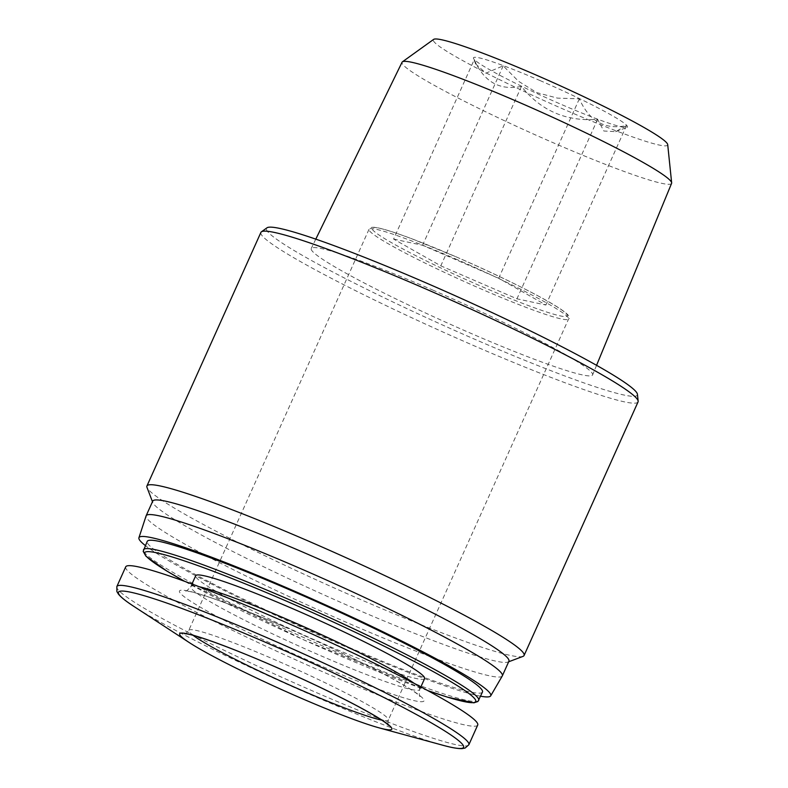 <?xml version="1.0" encoding="UTF-8"?>
<svg xmlns="http://www.w3.org/2000/svg" width="788" height="788" viewBox="0 0 788 788"><rect width="100%" height="100%" fill="white"/><g stroke="black" fill="none" stroke-linecap="round" stroke-linejoin="round"><path stroke-width="0.59" stroke-dasharray="3.94 2.96" d="M393.606 239.079L422.555 245.285L498.686 278.253L545.887 305.025L516.948 298.819L440.807 265.842L393.606 239.079L474.258 59.622C483.842 81.824 499.582 90.748 521.459 86.394C540.775 110.694 566.148 121.687 597.59 119.362L603.825 131.005L615.605 131.645L626.529 125.568C604.938 130.089 589.207 121.165 579.338 98.805L557.5 98.136L536.658 92.58L518.445 81.213L503.197 65.828L485.861 73.195L475.627 63.877L474.258 59.622M539.918 80.514A84.415 6.619 24.2 0 1 627.031 127.39A84.415 6.619 24.2 0 1 547.768 98.451A84.415 6.619 24.2 0 1 473.499 58.391A84.415 6.619 24.2 0 1 539.918 80.514M671.583 183.368A147.75 11.593 24.2 0 1 532.058 133.399A147.75 11.593 24.2 0 1 402.057 62.232M432.612 289.994A154.231 12.106 24.2 0 1 592.606 374.93A154.231 12.106 24.2 0 1 446.954 322.775A154.231 12.106 24.2 0 1 311.24 248.486A154.231 12.106 24.2 0 1 432.612 289.994M667.702 144.588A128.444 10.077 24.2 0 1 546.35 101.603A128.444 10.077 24.2 0 1 433.636 39.4M477.715 725.039A192.962 15.139 24.2 0 1 295.51 659.753A192.962 15.139 24.2 0 1 125.716 566.838M424.614 678.576A125.479 9.84 24.2 0 1 306.128 636.123A125.479 9.84 24.2 0 1 195.71 575.703M482.473 692.031A183.771 14.42 24.2 0 1 308.945 629.848A183.771 14.42 24.2 0 1 147.238 541.366M480.591 696.208A192.843 15.13 24.2 0 1 308.65 630.499A192.843 15.13 24.2 0 1 145.356 545.552M502.281 675.966A195.257 15.317 24.2 0 1 317.968 609.784A195.257 15.317 24.2 0 1 146.105 515.884M508.91 661.23A195.257 15.317 24.2 0 1 507.866 662.078A195.257 15.317 24.2 0 1 324.538 595.157A195.257 15.317 24.2 0 1 152.773 502.498A195.257 15.317 24.2 0 1 152.724 501.148M522.976 656.394A206.742 16.223 24.2 0 1 328.862 585.543A206.742 16.223 24.2 0 1 147.001 487.427M638.044 401.91A206.742 16.223 24.2 0 1 442.826 331.955A206.742 16.223 24.2 0 1 260.897 232.411M637.443 394.325A203.294 15.947 24.2 0 1 445.378 326.281A203.294 15.947 24.2 0 1 266.974 227.821M597.59 119.362L516.948 298.819M521.459 86.394L440.807 265.842M503.197 65.828L422.555 245.285M579.338 98.805L498.686 278.253M626.529 125.568L545.887 305.025M456.341 256.947A107.099 8.402 24.2 0 1 560.307 315.909A107.099 8.402 24.2 0 1 392.591 243.285A107.099 8.402 24.2 0 1 456.341 256.947M442.689 745.202A189.159 14.844 24.2 0 1 284.921 683.304A189.159 14.844 24.2 0 1 133.891 606.415M468.86 744.749A192.962 15.139 24.2 0 1 286.645 679.463A192.962 15.139 24.2 0 1 116.851 586.558M284.931 627.041A134.098 10.52 24.2 0 1 415.089 700.857A134.098 10.52 24.2 0 1 205.116 609.922A134.098 10.52 24.2 0 1 284.931 627.041M414.005 683.255A125.479 9.84 24.2 0 1 419.689 689.549A125.479 9.84 24.2 0 1 301.203 647.086A125.479 9.84 24.2 0 1 190.785 586.666A125.479 9.84 24.2 0 1 199.256 586.745M427.766 690.593A181.476 14.233 24.2 0 1 184.628 581.317M478.72 700.384A183.771 14.42 24.2 0 1 305.192 638.201A183.771 14.42 24.2 0 1 143.485 549.719M193.099 635.345A109.404 8.579 24.2 0 1 188.785 630.341A109.404 8.579 24.2 0 1 274.884 659.763A109.404 8.579 24.2 0 1 388.356 720.025A109.404 8.579 24.2 0 1 381.747 720.124M455.119 258.71A109.404 8.579 24.2 0 1 568.591 318.982A109.404 8.579 24.2 0 1 465.294 281.966A109.404 8.579 24.2 0 1 369.02 229.288A109.404 8.579 24.2 0 1 455.119 258.71M615.615 131.685L627.031 127.39M475.607 63.887L473.499 58.391M315.801 239.138L311.24 248.486M596.565 365.317L592.606 374.93M420.881 686.89L419.689 689.549C419.127 694.504 419.246 696.779 420.063 696.375L418.664 695.065C413.483 690.731 401.594 683.58 382.978 673.622C354.787 658.758 322.134 643.254 285.029 627.11C239.847 607.4 198.606 592.507 187.327 591.108L185.426 590.921C185.663 591.808 187.446 590.389 190.785 586.666L191.977 584.016M427.854 690.633L304.345 640.142L184.54 581.288M507.866 662.078L508.664 661.782M152.773 502.498L152.468 501.7M184.638 633.68C185.2 634.153 186.589 633.04 188.785 630.341L369.02 229.288C369.68 227.417 372.182 226.855 376.556 227.604C383.52 228.816 395.349 232.568 412.045 238.862L456.321 256.927C520.366 285.01 577.693 314.688 568.591 318.982L388.356 720.025C387.804 723.463 387.883 725.246 388.612 725.354"/><path stroke-width="1.18" d="M315.801 239.138L402.057 62.232A147.75 11.593 24.2 0 1 402.402 61.838A147.75 11.593 24.2 0 1 518.327 101.997A147.75 11.593 24.2 0 1 671.652 182.846A147.75 11.593 24.2 0 1 671.583 183.368L596.565 365.317M402.402 61.838L433.636 39.4A128.444 10.077 24.2 0 1 534.402 74.308A128.444 10.077 24.2 0 1 667.702 144.588L671.652 182.846M271.2 665.052A116.289 9.121 24.2 0 1 373.039 714.696A116.289 9.121 24.2 0 1 379.008 727.826A116.289 9.121 24.2 0 1 282.015 689.776A116.289 9.121 24.2 0 1 189.169 642.506A116.289 9.121 24.2 0 1 271.2 665.052M277.563 618.738A192.962 15.139 24.2 0 1 477.715 725.039L468.86 744.749A192.962 15.139 24.2 0 0 268.708 638.447A192.962 15.139 24.2 0 0 116.851 586.558L125.716 566.838A192.962 15.139 24.2 0 1 277.563 618.738M191.977 584.016L195.71 575.703A125.479 9.84 24.2 0 1 294.456 609.449A125.479 9.84 24.2 0 1 424.614 678.576L420.881 686.89M184.54 581.288L167.007 571.152L145.928 556.18L143.18 551.383L147.238 541.366A183.771 14.42 24.2 0 1 291.856 590.793A183.771 14.42 24.2 0 1 482.473 692.031L477.942 701.478L473.844 702.847L447.594 697.183L427.854 690.633M145.356 545.552A192.843 15.13 24.2 0 1 138.915 537.761A192.843 15.13 24.2 0 1 290.723 589.513A192.843 15.13 24.2 0 1 490.688 695.863A192.843 15.13 24.2 0 1 480.591 696.208M138.915 537.761L146.105 515.884A195.257 15.317 24.2 0 1 146.144 515.766A195.257 15.317 24.2 0 1 299.814 568.286A195.257 15.317 24.2 0 1 502.34 675.848A195.257 15.317 24.2 0 1 502.281 675.966L490.688 695.863M146.144 515.766L152.724 501.148A195.257 15.317 24.2 0 1 306.384 553.659A195.257 15.317 24.2 0 1 508.91 661.23L502.34 675.848M152.468 501.7L147.001 487.427A206.742 16.223 24.2 0 1 146.932 485.999A206.742 16.223 24.2 0 1 309.635 541.602A206.742 16.223 24.2 0 1 524.079 655.488A206.742 16.223 24.2 0 1 522.976 656.394L508.664 661.782M146.932 485.999L260.897 232.411A206.742 16.223 24.2 0 1 261.399 231.83A206.742 16.223 24.2 0 1 423.599 288.014A206.742 16.223 24.2 0 1 638.152 401.151A206.742 16.223 24.2 0 1 638.044 401.91L524.079 655.488M261.399 231.83L266.974 227.821A203.294 15.947 24.2 0 1 426.475 283.079A203.294 15.947 24.2 0 1 637.443 394.325L638.152 401.151M189.169 642.506L133.891 606.415A189.159 14.844 24.2 0 1 267.339 643.097A189.159 14.844 24.2 0 1 432.986 723.847A189.159 14.844 24.2 0 1 442.689 745.202C451.445 747.635 457.917 748.767 462.103 748.6L465.117 748.048L468.86 744.749M199.256 586.745A125.479 9.84 24.2 0 1 289.531 620.422A125.479 9.84 24.2 0 1 414.005 683.255M184.628 581.317A181.476 14.233 24.2 0 1 155.226 552.516A181.476 14.233 24.2 0 1 287.453 601.559A181.476 14.233 24.2 0 1 458.311 686.25A181.476 14.233 24.2 0 1 427.766 690.593M143.485 549.719A183.771 14.42 24.2 0 1 288.103 599.146A183.771 14.42 24.2 0 1 478.72 700.384M381.747 720.124A109.404 8.579 24.2 0 1 285.049 683.009A109.404 8.579 24.2 0 1 193.099 635.345M379.008 727.826L442.689 745.202M133.891 606.415C126.257 601.49 121.106 597.403 118.456 594.162L116.87 591.532L116.851 586.558M388.612 725.354L387.312 724.142C382.781 720.34 372.429 714.115 356.265 705.467C331.797 692.573 303.478 679.118 271.279 665.111C232.036 648.002 196.291 635.089 186.411 633.847L184.638 633.68"/></g></svg>
